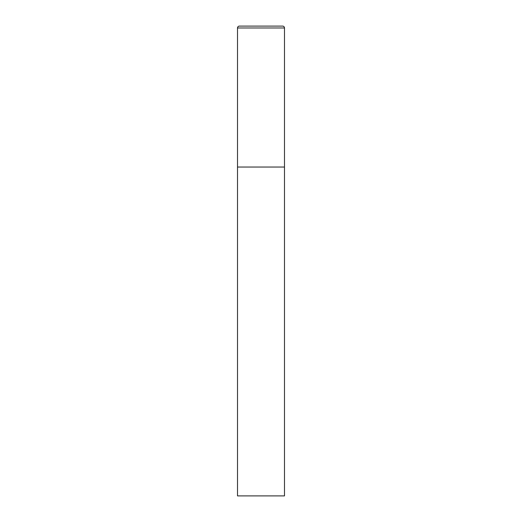 <?xml version="1.0" encoding="UTF-8"?>
<svg xmlns="http://www.w3.org/2000/svg" width="522" height="522" viewBox="0 0 522 522"><rect width="100%" height="100%" fill="white"/><g stroke="black" fill="none" stroke-linecap="round" stroke-linejoin="round"><path stroke-width="0.78" d="M237.51 27.979L237.51 495.9L284.49 495.9L284.49 167.04L237.51 167.04L284.49 167.04L284.49 27.979A1.879 1.879 0 0 0 282.611 26.1L239.389 26.1A1.879 1.879 0 0 0 237.51 27.979L284.49 27.979"/></g></svg>
